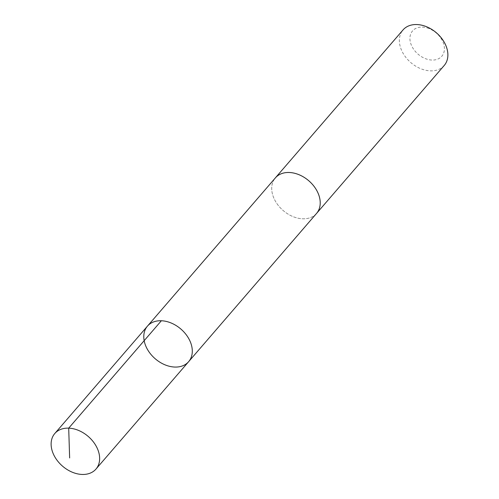 <?xml version="1.0" encoding="UTF-8"?>
<svg xmlns="http://www.w3.org/2000/svg" width="499" height="499" viewBox="0 0 499 499"><rect width="100%" height="100%" fill="white"/><g stroke="black" fill="none" stroke-linecap="round" stroke-linejoin="round"><path stroke-width="0.37" stroke-dasharray="2.5 1.87" d="M147.454 326.134A27.202 19.629 -139.2 0 0 146.837 348.277A27.202 19.629 -139.2 0 0 168.057 365.917A27.202 19.629 -139.2 0 0 188.641 361.669M316.559 213.41A27.196 19.629 40.8 0 1 295.982 217.658A27.196 19.629 40.8 0 1 274.762 200.018A27.196 19.629 40.8 0 1 275.379 177.881M316.266 213.753A27.202 19.636 40.8 0 1 283.145 210.509A27.202 19.636 40.8 0 1 275.08 178.224M444.216 65.475A27.202 19.636 40.8 0 1 410.796 62.568A27.202 19.636 40.8 0 1 403.024 29.934M427.163 27.925A19.349 13.966 40.8 0 1 442.12 55.863A19.349 13.966 40.8 0 1 412.23 46.968A19.349 13.966 40.8 0 1 427.163 27.925"/><path stroke-width="0.75" d="M147.454 326.134L275.379 177.881A27.196 19.629 40.8 0 1 295.957 173.633A27.196 19.629 40.8 0 1 317.171 191.273A27.196 19.629 40.8 0 1 316.559 213.41L188.641 361.669A27.202 19.629 -139.2 0 0 180.869 329.041A27.202 19.629 -139.2 0 0 147.454 326.134A27.202 19.629 -139.2 0 0 146.837 348.277A27.202 19.629 -139.2 0 0 168.057 365.917A27.202 19.629 -139.2 0 0 188.641 361.669A27.202 19.629 -139.2 0 0 180.869 329.041A27.202 19.629 -139.2 0 0 147.454 326.134L54.784 433.525A27.202 19.636 40.8 0 1 75.368 429.283A27.202 19.636 40.8 0 1 96.588 446.923A27.202 19.636 40.8 0 1 95.976 469.066A27.202 19.636 40.8 0 1 75.393 473.314A27.202 19.636 40.8 0 1 54.166 455.668A27.202 19.636 40.8 0 1 54.784 433.525M275.08 178.224A27.202 19.636 40.8 0 1 275.373 177.875A27.202 19.636 40.8 0 1 295.957 173.627A27.202 19.636 40.8 0 1 317.177 191.273A27.202 19.636 40.8 0 1 316.566 213.416A27.202 19.636 40.8 0 1 316.266 213.753M275.373 177.875L403.024 29.934A27.202 19.636 40.8 0 1 423.607 25.686A27.202 19.636 40.8 0 1 444.834 43.332A27.202 19.636 40.8 0 1 444.216 65.475L316.566 213.416M161.364 320.751L68.7 428.148L69.642 457.945M188.641 361.669L95.976 469.066"/></g></svg>
